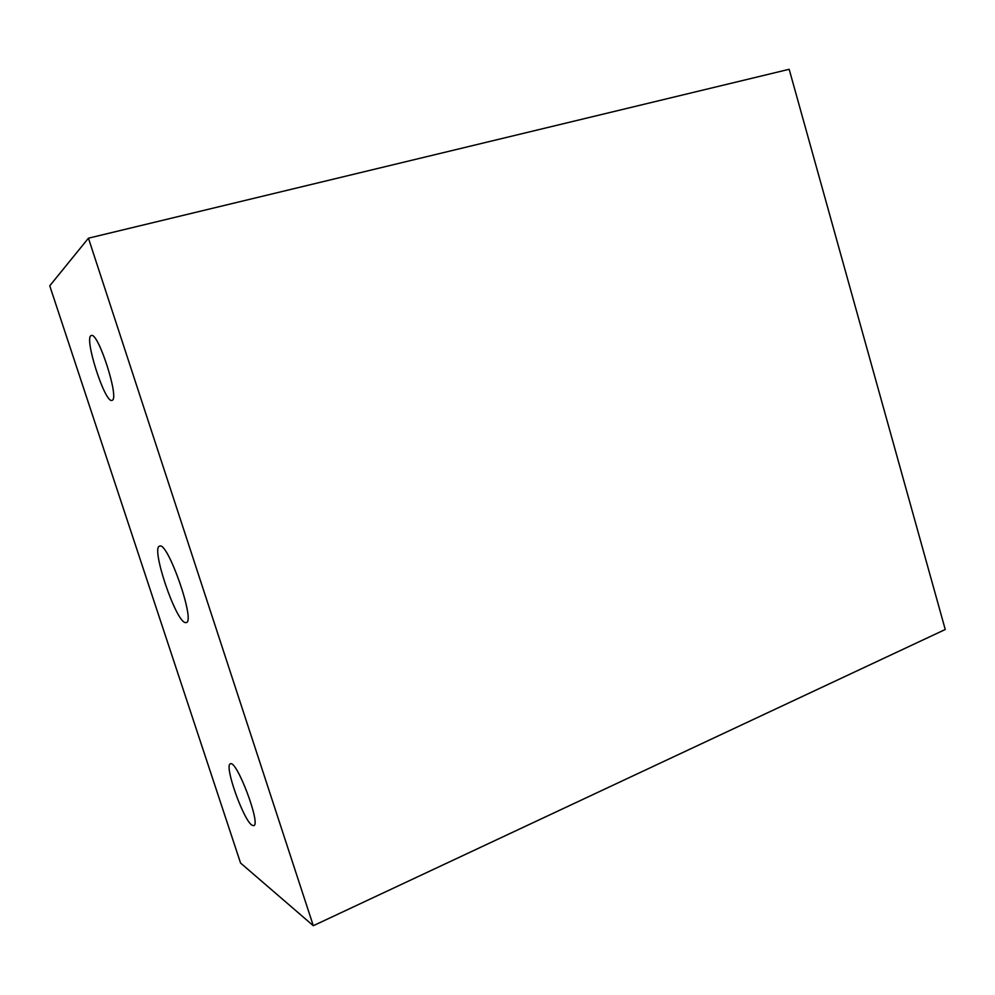 <?xml version="1.0" encoding="UTF-8"?>
<svg xmlns="http://www.w3.org/2000/svg" width="995" height="995" viewBox="0 0 995 995"><rect width="100%" height="100%" fill="white"/><g stroke="black" fill="none" stroke-linecap="round" stroke-linejoin="round"><path stroke-width="1.49" d="M185.294 622.596C175.593 621.315 150.718 547.437 159.586 546.131C167.583 540.882 195.791 621.713 186.264 622.584L185.294 622.596M112.161 400.288L111.987 400.363C104.948 403.883 83.418 336.434 91.353 335.526C98.182 331.733 119.698 398.883 112.161 400.288M251.934 825.166C243.141 819.656 223.887 764.919 230.38 763.874C236.424 759.222 261.175 824.457 253.775 825.688L251.934 825.166M88.443 238.191L789.172 69.289L945.25 629.499L313.301 925.711L88.443 238.191L49.75 285.801L240.566 863.038L313.301 925.711"/></g></svg>
